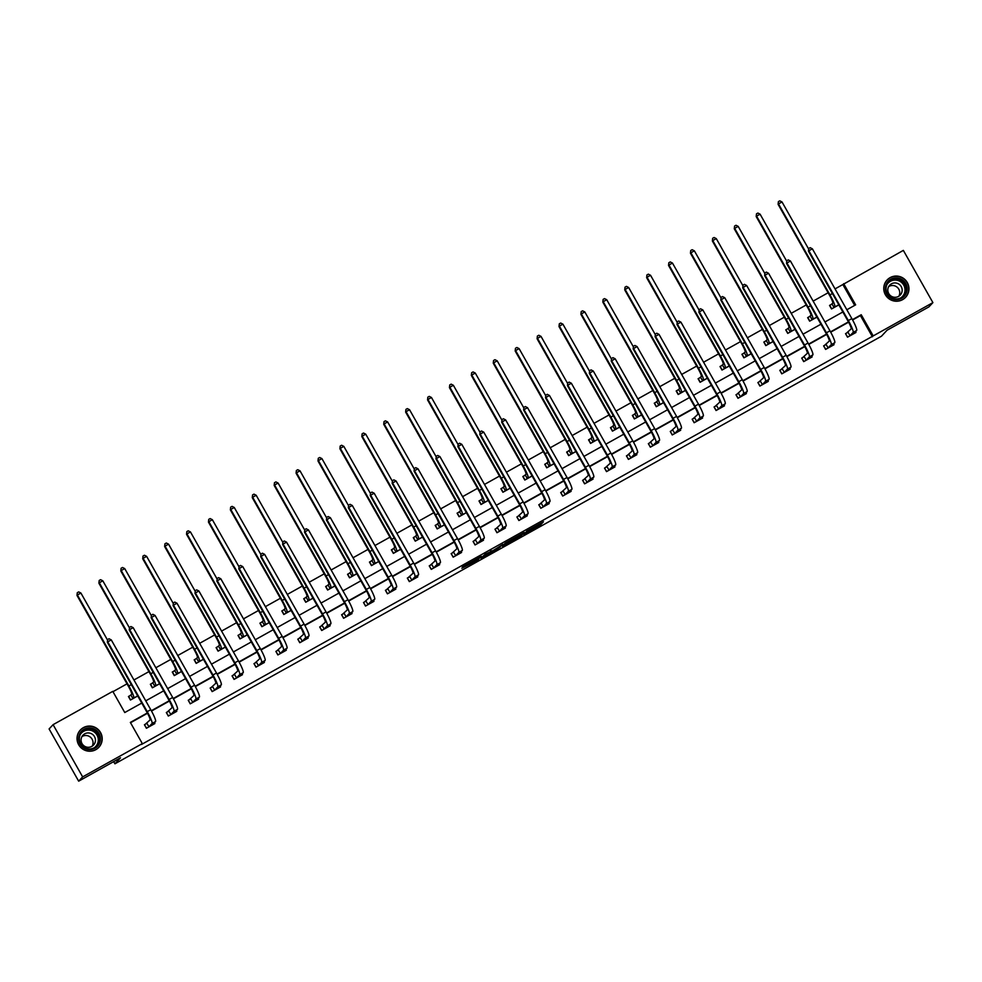 <?xml version="1.0" encoding="UTF-8"?>
<svg xmlns="http://www.w3.org/2000/svg" width="982" height="982" viewBox="0 0 982 982"><rect width="100%" height="100%" fill="white"/><g stroke="black" fill="none" stroke-linecap="round" stroke-linejoin="round"><path stroke-width="1.47" d="M523.59 534.343L540.628 524.805L543.463 521.773L526.512 531.213L533.201 527.764L525.051 532.772L531.483 529.629L523.59 534.343M83.409 727.625A12.668 12.533 -137 0 1 98.887 747.277A12.668 12.533 -137 0 1 79.763 746.357A12.668 12.533 -137 0 1 83.409 727.625M890.122 277.636A12.668 12.533 -137 0 1 905.613 297.288A12.668 12.533 -137 0 1 886.488 296.368A12.668 12.533 -137 0 1 890.122 277.636M461.835 568.283L476.994 560.391L481.364 556.413L462.326 567.044L478.958 557.985L477.08 560.01L461.835 568.283M854.659 305.402L842.863 284.535L903.342 250.385L932.9 302.616L928.911 306.887L887.053 330.234L881.468 336.212L114.919 763.812L120.504 757.822L78.658 781.169L82.648 776.897L53.089 724.667L112.783 691.365L124.763 712.539L141.752 703.075M932.9 302.616L873.207 335.905L861.226 314.731L852.437 319.641M147.325 712.957L130.348 722.421L142.329 743.607L141.531 744.454L873.207 335.905M142.329 743.607L82.648 776.897M502.379 546.152L521.405 535.534L524.228 532.502L505.202 543.132L502.379 546.152M498.426 548.435L480.935 558.12L485.292 554.155L493.565 550.288L502.845 544.409L498.316 548.214M113.679 761.627L114.919 763.812M872.409 336.765L860.428 315.59L852.597 319.96M848.608 322.182L830.698 332.174M826.697 334.408L808.787 344.4M804.786 346.634L786.877 356.626M782.875 358.847L764.966 368.839M760.964 371.073L743.055 381.065M739.053 383.299L721.144 393.279M717.142 395.513L699.233 405.505M695.231 407.739L677.322 417.731M673.321 419.952L655.424 429.944M651.422 432.178L633.513 442.17M629.511 444.404L611.602 454.396M607.6 456.618L589.691 466.61M585.689 468.844L567.78 478.835M563.778 481.07L545.869 491.049M541.868 493.283L523.958 503.275M519.957 505.509L502.048 515.501M498.046 517.735L480.137 527.715M476.147 529.949L458.238 539.94M454.236 542.174L436.327 552.166M432.325 554.388L414.416 564.38M410.415 566.614L392.505 576.606M388.504 578.84L370.595 588.819M366.593 591.054L348.684 601.045M344.682 603.279L326.773 613.271M322.771 615.505L304.862 625.485M300.86 627.719L282.951 637.711M278.962 639.945L261.052 649.937M257.051 652.158L239.142 662.15M235.14 664.384L217.231 674.376M213.229 676.61L195.32 686.59M191.318 688.824L173.409 698.816M169.407 701.05L151.498 711.042M147.496 713.276L130.532 722.74M847.81 332.382L845.527 333.659L847.515 337.182L855.948 332.481L855.506 331.695M825.899 344.608L823.616 345.873L825.617 349.408L834.037 344.707L833.595 343.921M803.988 356.822L801.705 358.099L803.706 361.622L812.126 356.932L811.684 356.147M782.077 369.048L779.794 370.324L781.795 373.847L790.215 369.146L789.774 368.36M760.166 381.274L757.883 382.538L759.884 386.073L768.305 381.372L767.863 380.586M738.255 393.487L735.972 394.764L737.973 398.287L746.406 393.586L745.952 392.8M716.344 405.713L714.074 406.978L716.062 410.513L724.495 405.812L724.053 405.026M694.434 417.927L692.163 419.204L694.151 422.739L702.584 418.037L702.142 417.252M672.523 430.153L670.252 431.429L672.24 434.952L680.673 430.251L680.231 429.465M650.624 442.379L648.341 443.643L650.342 447.178L658.762 442.477L658.321 441.691M628.713 454.592L626.43 455.869L628.431 459.392L636.852 454.703L636.41 453.917M606.802 466.818L604.519 468.095L606.52 471.618L614.941 466.916L614.499 466.131M584.891 479.044L582.608 480.308L584.609 483.844L593.03 479.142L592.588 478.357M562.981 491.258L560.697 492.534L562.698 496.057L571.119 491.356L570.677 490.583M541.07 503.484L538.787 504.748L540.787 508.283L549.22 503.582L548.766 502.796M519.159 515.71L516.888 516.974L518.877 520.509L527.309 515.808L526.868 515.022M497.248 527.923L494.977 529.2L496.966 532.723L505.399 528.021L504.957 527.236M475.337 540.149L473.066 541.413L475.055 544.949L483.488 540.247L483.046 539.462M453.438 552.363L451.155 553.639L453.156 557.175L461.577 552.473L461.135 551.688M431.528 564.589L429.244 565.865L431.245 569.388L439.666 564.687L439.224 563.901M409.617 576.815L407.334 578.079L409.334 581.614L417.755 576.913L417.313 576.127M387.706 589.028L385.423 590.305L387.424 593.828L395.844 589.126L395.402 588.353M365.795 601.254L363.512 602.518L365.513 606.054L373.946 601.352L373.491 600.567M343.884 613.48L341.601 614.744L343.602 618.279L352.035 613.578L351.581 612.793M321.973 625.694L319.702 626.97L321.691 630.493L330.124 625.792L329.682 625.006M300.062 637.919L297.791 639.184L299.78 642.719L308.213 638.018L307.771 637.232M278.164 650.133L275.881 651.41L277.869 654.945L286.302 650.244L285.86 649.458M256.253 662.359L253.97 663.636L255.971 667.159L264.391 662.457L263.949 661.672M234.342 674.585L232.059 675.849L234.06 679.384L242.48 674.683L242.038 673.898M212.431 686.799L210.148 688.075L212.149 691.598L220.569 686.897L220.128 686.123M190.52 699.024L188.237 700.289L190.238 703.824L198.659 699.123L198.217 698.337M168.609 711.25L166.326 712.515L168.327 716.05L176.76 711.349L176.306 710.563M146.699 723.464L144.428 724.741L146.416 728.263L154.849 723.562L154.407 722.777M842.863 284.535L835.044 288.892M828.121 292.759L813.133 301.118M806.21 304.972L791.222 313.332M784.299 317.198L769.311 325.558M762.388 329.412L747.4 337.771M740.489 341.638L725.489 349.997M718.578 353.864L703.591 362.223M696.668 366.077L681.68 374.437M674.757 378.303L659.769 386.663M652.846 390.529L637.858 398.888M630.935 402.743L615.947 411.102M609.024 414.969L594.036 423.328M587.113 427.182L572.125 435.554M565.202 439.408L550.215 447.767M543.304 451.634L528.316 459.993M521.393 463.848L506.405 472.207M499.482 476.074L484.494 484.433M477.571 488.3L462.583 496.659M455.66 500.513L440.673 508.872M433.749 512.739L418.762 521.098M411.839 524.953L396.851 533.324M389.928 537.179L374.94 545.538M368.017 549.404L353.029 557.764M346.118 561.618L331.13 569.977M324.207 573.844L309.22 582.203M302.296 586.07L287.309 594.429M280.386 598.284L265.398 606.643M258.475 610.509L243.487 618.869M236.564 622.723L221.576 631.095M214.653 634.949L199.665 643.308M192.742 647.175L177.754 655.534M170.843 659.388L155.843 667.748M148.933 671.614L133.945 679.974M127.022 683.84L112.955 691.684M831.828 304.15L829.544 305.427L831.545 308.949L838.837 304.886M809.917 316.376L807.646 317.64L809.634 321.175L816.926 317.112M788.006 328.589L785.735 329.866L787.724 333.389L795.015 329.326M766.107 340.815L763.824 342.08L765.813 345.615L773.104 341.552M744.196 353.029L741.913 354.306L743.914 357.841L751.193 353.778M722.286 365.255L720.002 366.532L722.003 370.054L729.282 365.991M700.375 377.481L698.092 378.745L700.092 382.28L707.371 378.217M678.464 389.694L676.181 390.971L678.181 394.494L685.461 390.431M656.553 401.92L654.27 403.197L656.271 406.72L663.562 402.657M634.642 414.146L632.359 415.411L634.36 418.946L641.651 414.883M612.731 426.36L610.46 427.636L612.449 431.159L619.74 427.096M590.82 438.586L588.549 439.85L590.538 443.385L597.829 439.322M568.922 450.799L566.639 452.076L568.639 455.611L575.918 451.548M547.011 463.025L544.728 464.302L546.728 467.825L554.008 463.762M525.1 475.251L522.817 476.515L524.818 480.051L532.097 475.988M503.189 487.465L500.906 488.741L502.907 492.264L510.186 488.201M481.278 499.691L478.995 500.967L480.996 504.49L488.275 500.427M459.367 511.917L457.084 513.181L459.085 516.716L466.376 512.653M437.456 524.13L435.186 525.407L437.174 528.93L444.465 524.867M415.546 536.356L413.275 537.62L415.263 541.156L422.555 537.093M393.635 548.57L391.364 549.846L393.352 553.382L400.644 549.319M371.736 560.796L369.453 562.072L371.454 565.595L378.733 561.532M349.825 573.022L347.542 574.286L349.543 577.821L356.822 573.758M327.914 585.235L325.631 586.512L327.632 590.035L334.911 585.972M306.003 597.461L303.72 598.738L305.721 602.261L313 598.198M284.093 609.687L281.809 610.951L283.81 614.487L291.089 610.423M262.182 621.901L259.899 623.177L261.899 626.7L269.191 622.637M240.271 634.127L238 635.391L239.989 638.926L247.28 634.863M218.36 646.34L216.089 647.617L218.078 651.152L225.369 647.089M196.461 658.566L194.178 659.843L196.167 663.366L203.458 659.303M174.55 670.792L172.267 672.056L174.268 675.591L181.547 671.528M152.64 683.006L150.356 684.282L152.357 687.805L159.636 683.742M130.729 695.231L128.446 696.508L130.446 700.031L137.726 695.968M78.658 781.169L49.1 728.939L53.089 724.667M846.852 309.76L855.641 304.85L843.661 283.675M145.741 700.841L163.65 690.849M167.652 688.615L185.561 678.623M189.563 676.402L207.472 666.41M211.474 664.176L229.383 654.184M233.385 651.95L251.294 641.958M255.295 639.736L273.205 629.744M277.206 627.51L295.116 617.518M299.105 615.284L317.026 605.293M321.016 603.071L338.937 593.079M342.927 590.845L360.836 580.853M364.838 578.631L382.747 568.639M386.748 566.405L404.658 556.413M408.659 554.179L426.569 544.188M430.57 541.966L448.479 531.974M452.481 529.74L470.39 519.748M474.392 517.514L492.301 507.522M496.291 505.3L514.212 495.309M518.201 493.074L536.111 483.083M540.112 480.861L558.022 470.869M562.023 468.635L579.932 458.643M583.934 456.409L601.843 446.417M605.845 444.195L623.754 434.204M627.756 431.97L645.665 421.978M649.667 419.744L667.576 409.752M671.578 407.53L689.487 397.538M693.476 395.304L711.398 385.312M715.387 383.09L733.296 373.099M737.298 370.865L755.207 360.873M759.209 358.639L777.118 348.647M781.12 346.425L799.029 336.433M803.031 334.199L820.94 324.207M824.941 321.973L842.851 311.981M848.436 321.875L830.527 331.867M826.525 334.089L808.616 344.081M804.614 346.315L786.705 356.306M782.703 358.54L764.794 368.532M760.792 370.754L742.883 380.746M738.881 382.98L720.972 392.972M716.97 395.206L699.061 405.198M695.072 407.42L677.15 417.411M673.161 419.645L655.252 429.637M651.25 431.859L633.341 441.851M629.339 444.085L611.43 454.077M607.428 456.311L589.519 466.303M585.518 468.524L567.608 478.516M563.607 480.75L545.697 490.742M541.696 492.976L523.787 502.968M519.785 505.19L501.876 515.182M497.886 517.416L479.965 527.408M475.975 529.642L458.066 539.621M454.065 541.855L436.155 551.847M432.154 554.081L414.244 564.073M410.243 566.295L392.334 576.287M388.332 578.521L370.423 588.513M366.421 590.747L348.512 600.739M344.51 602.96L326.601 612.952M322.612 615.186L304.69 625.178M300.701 627.412L282.791 637.392M278.79 639.626L260.881 649.618M256.879 651.852L238.97 661.843M234.968 664.065L217.059 674.057M213.057 676.291L195.148 686.283M191.146 688.517L173.237 698.509M169.235 700.731L151.326 710.722M860.428 315.59L861.226 314.731M518.57 537.08L521.27 534.196L512.629 540.174L518.57 537.08M490.57 551.209L491.123 552.203L499.187 547.33L491.147 552.166L490.607 551.197M831.705 308.864L829.802 305.5L832.773 303.229A8.114 1.117 -119.2 0 0 829.569 295.324L778.1 204.33L778.395 201.617L779.794 200.831L782.003 201.948L808.567 248.9M782.003 201.948L778.493 203.912L829.974 294.895A12.177 1.669 60.8 0 1 834.761 306.765L833.828 307.673M837.695 305.525L834.761 306.765M838.383 304.089A12.177 1.669 60.8 0 1 838.272 304.801M778.395 201.617L778.1 204.33M832.061 303.99L834.049 307.526M845.649 333.88L847.687 337.096M853.665 333.757L856.648 330.48L853.137 332.432L849.798 335.918M845.784 333.745L851.136 328.909A8.114 1.117 -119.2 0 0 847.945 320.991L808.444 251.183L808.738 248.458L810.15 247.673L812.359 248.802L851.848 318.61A12.177 1.669 60.8 0 1 856.648 330.48M812.359 248.802L808.849 250.754L848.338 320.562A12.177 1.669 60.8 0 1 853.137 332.432M808.738 248.458L808.444 251.183M848.031 332.235L850.031 335.758M890.711 298.123A10.962 10.839 -137 0 1 886.82 283.172A10.962 10.839 -137 0 1 901.746 279.428A10.962 10.839 -137 0 1 905.637 294.391A10.962 10.839 -137 0 1 890.711 298.123M901.255 280.214A10.151 10.041 43 0 0 888.735 281.932A10.151 10.041 43 0 0 891.042 297.521A10.151 10.041 43 0 0 903.563 295.791A10.151 10.041 43 0 0 901.255 280.214M888.661 286.609A7.23 7.144 -137 0 1 898.898 296.171M891.349 296.269A7.23 7.144 -137 0 1 889.704 285.185A7.23 7.144 -137 0 1 898.616 283.945A7.23 7.144 -137 0 1 900.261 295.042A7.23 7.144 -137 0 1 891.349 296.269M900.96 300.406A12.582 12.447 43 0 0 902.556 278.053A12.582 12.447 43 0 0 884.303 284.841M84.121 729.245A10.962 10.839 -137 0 1 98.986 733.48A10.962 10.839 -137 0 1 94.898 748.296A10.962 10.839 -137 0 1 80.033 744.061A10.962 10.839 -137 0 1 84.121 729.245M94.419 747.683A10.151 10.041 43 0 0 97.341 732.67A10.151 10.041 43 0 0 82.009 731.934A10.151 10.041 43 0 0 94.419 747.683M81.948 736.61A7.23 7.144 -137 0 1 92.185 746.173M84.71 733.824A7.23 7.144 -137 0 1 93.548 745.043A7.23 7.144 -137 0 1 82.635 744.516A7.23 7.144 -137 0 1 84.71 733.824M94.247 750.408A12.582 12.447 43 0 0 99.317 731.099A12.582 12.447 43 0 0 77.578 734.843M809.794 321.077L807.904 317.726L810.862 315.455A8.114 1.117 -119.2 0 0 807.67 307.538L756.189 216.556L756.484 213.831L757.883 213.057L760.093 214.174L786.656 261.114M760.093 214.174L756.582 216.126L808.063 307.12A12.177 1.669 60.8 0 1 812.863 318.99L811.918 319.899M815.784 317.738L812.863 318.99M816.472 316.314A12.177 1.669 60.8 0 1 816.373 317.026M756.484 213.831L756.189 216.556M810.15 316.216L812.151 319.751M787.883 333.303L785.993 329.952L788.951 327.681A8.114 1.117 -119.2 0 0 785.76 319.764L734.278 228.781L734.573 226.056L735.972 225.271L738.194 226.388L764.745 273.34M738.194 226.388L734.683 228.352L786.152 319.334A12.177 1.669 60.8 0 1 790.952 331.204L790.007 332.125M793.873 329.964L790.952 331.204M794.561 328.528A12.177 1.669 60.8 0 1 794.463 329.252M734.573 226.056L734.278 228.781M788.239 328.442L790.24 331.965M823.738 346.106L825.776 349.322M831.754 345.983L834.737 342.693L831.226 344.657L827.887 348.131M823.873 345.959L829.225 341.122A8.114 1.117 -119.2 0 0 826.034 333.217L786.533 263.409L786.827 260.684L788.239 259.899L790.449 261.016L829.95 330.824A12.177 1.669 60.8 0 1 834.737 342.693M790.449 261.016L786.938 262.98L826.439 332.788A12.177 1.669 60.8 0 1 831.226 344.657M786.827 260.684L786.533 263.409M826.12 344.449L828.121 347.984M801.828 358.32L803.865 361.536M809.843 358.197L812.826 354.919L809.315 356.871L805.977 360.357M801.963 358.185L807.314 353.348A8.114 1.117 -119.2 0 0 804.123 345.431L764.634 275.623L764.929 272.898L766.328 272.124L768.538 273.241L808.039 343.049A12.177 1.669 60.8 0 1 812.826 354.919M768.538 273.241L765.027 275.193L804.528 345.001A12.177 1.669 60.8 0 1 809.315 356.871M764.929 272.898L764.634 275.623M804.209 356.675L806.21 360.198M765.985 345.529L764.082 342.166L767.04 339.895A8.114 1.117 -119.2 0 0 763.849 331.99L712.367 240.995L712.662 238.282L714.074 237.497L716.283 238.614L742.834 285.566M716.283 238.614L712.772 240.578L764.242 331.56A12.177 1.669 60.8 0 1 769.041 343.43L768.096 344.338M771.962 342.19L769.041 343.43M772.65 340.754A12.177 1.669 60.8 0 1 772.552 341.466M712.662 238.282L712.367 240.995M766.328 340.656L768.329 344.191M744.074 357.743L742.171 354.392L745.129 352.121A8.114 1.117 -119.2 0 0 741.938 344.203L690.456 253.221L690.751 250.496L692.163 249.71L694.372 250.84L720.935 297.779M694.372 250.84L690.862 252.791L742.331 343.774A12.177 1.669 60.8 0 1 747.13 355.644L746.185 356.564M750.052 354.404L747.13 355.644M750.739 352.98A12.177 1.669 60.8 0 1 750.641 353.692M690.751 250.496L690.456 253.221M744.417 352.882L746.418 356.417M722.163 369.969L720.26 366.605L723.218 364.347A8.114 1.117 -119.2 0 0 720.027 356.429L668.546 265.447L668.84 262.722L670.252 261.936L672.461 263.053L699.024 310.005M672.461 263.053L668.951 265.017L720.432 356A12.177 1.669 60.8 0 1 725.219 367.869L724.274 368.79M728.141 366.63L725.219 367.869M728.828 365.194A12.177 1.669 60.8 0 1 728.73 365.918M668.84 262.722L668.546 265.447M722.507 365.108L724.507 368.631M779.929 370.545L781.954 373.761M787.945 370.423L790.915 367.145L787.404 369.097L784.078 372.583M780.052 370.398L785.416 365.574A8.114 1.117 -119.2 0 0 782.212 357.657L742.723 287.849L743.018 285.124L744.417 284.338L746.627 285.455L786.128 355.275A12.177 1.669 60.8 0 1 790.915 367.145M746.627 285.455L743.116 287.419L782.617 357.227A12.177 1.669 60.8 0 1 787.404 369.097M743.018 285.124L742.723 287.849M782.298 368.901L784.299 372.423M758.018 382.759L760.043 385.975M766.034 382.636L769.004 379.359L765.494 381.323L762.167 384.797M758.141 382.624L763.505 377.788A8.114 1.117 -119.2 0 0 760.301 369.883L720.813 300.062L721.107 297.35L722.507 296.564L724.716 297.681L764.217 367.489A12.177 1.669 60.8 0 1 769.004 379.359M724.716 297.681L721.205 299.645L760.706 369.453A12.177 1.669 60.8 0 1 765.494 381.323M721.107 297.35L720.813 300.062M760.399 381.114L762.388 384.649M736.107 394.985L738.133 398.201M744.123 394.862L747.106 391.585L743.583 393.537L740.256 397.023M736.23 394.85L741.594 390.014A8.114 1.117 -119.2 0 0 738.39 382.096L698.902 312.288L699.196 309.563L700.596 308.778L702.805 309.907L742.306 379.715A12.177 1.669 60.8 0 1 747.106 391.585M702.805 309.907L699.294 311.859L738.795 381.667A12.177 1.669 60.8 0 1 743.583 393.537M699.196 309.563L698.902 312.288M738.489 393.34L740.477 396.863M700.252 382.194L698.349 378.831L701.308 376.56A8.114 1.117 -119.2 0 0 698.116 368.655L646.635 277.661L646.929 274.935L648.341 274.162L650.55 275.279L677.114 322.219M650.55 275.279L647.04 277.231L698.521 368.225A12.177 1.669 60.8 0 1 703.308 380.095L702.376 381.004M706.242 378.843L703.308 380.095M706.93 377.419A12.177 1.669 60.8 0 1 706.819 378.131M646.929 274.935L646.635 277.661M700.596 377.321L702.596 380.856M714.196 407.211L716.222 410.427M722.212 407.088L725.195 403.798L721.684 405.762L718.345 409.236M714.331 407.064L719.683 402.227A8.114 1.117 -119.2 0 0 716.492 394.322L676.991 324.514L677.285 321.789L678.685 321.004L680.907 322.121L720.395 391.928A12.177 1.669 60.8 0 1 725.195 403.798M680.907 322.121L677.384 324.085L716.885 393.892A12.177 1.669 60.8 0 1 721.684 405.762M677.285 321.789L676.991 324.514M716.578 405.554L718.566 409.089M678.341 394.408L676.438 391.057L679.409 388.786A8.114 1.117 -119.2 0 0 676.205 380.869L624.736 289.886L625.031 287.161L626.43 286.376L628.64 287.493L655.203 334.445M628.64 287.493L625.129 289.457L676.61 380.439A12.177 1.669 60.8 0 1 681.398 392.309L680.465 393.23M684.331 391.069L681.398 392.309M685.019 389.633A12.177 1.669 60.8 0 1 684.908 390.357M625.031 287.161L624.736 289.886M678.697 389.547L680.686 393.07M692.285 419.424L694.311 422.641M700.301 419.302L703.284 416.024L699.773 417.988L696.434 421.462M692.42 419.289L697.772 414.453A8.114 1.117 -119.2 0 0 694.581 406.536L655.08 336.728L655.375 334.015L656.774 333.229L658.996 334.346L698.484 404.154A12.177 1.669 60.8 0 1 703.284 416.024M658.996 334.346L655.485 336.298L694.974 406.118A12.177 1.669 60.8 0 1 699.773 417.988M655.375 334.015L655.08 336.728M694.667 417.78L696.668 421.315M656.43 406.634L654.528 403.271L657.498 401A8.114 1.117 -119.2 0 0 654.294 393.095L602.825 302.1L603.12 299.387L604.519 298.602L606.729 299.719L633.292 346.671M606.729 299.719L603.218 301.683L654.699 392.665A12.177 1.669 60.8 0 1 659.487 404.535L658.554 405.443M662.42 403.295L659.487 404.535M663.108 401.859A12.177 1.669 60.8 0 1 662.997 402.571M603.12 299.387L602.825 302.1M656.786 401.761L658.775 405.296M670.375 431.65L672.4 434.866M678.39 431.528L681.373 428.25L677.862 430.202L674.524 433.688M670.51 431.515L675.862 426.679A8.114 1.117 -119.2 0 0 672.67 418.762L633.169 348.954L633.464 346.229L634.875 345.443L637.085 346.572L676.573 416.38A12.177 1.669 60.8 0 1 681.373 428.25M637.085 346.572L633.574 348.524L673.063 418.332A12.177 1.669 60.8 0 1 677.862 430.202M633.464 346.229L633.169 348.954M672.756 430.006L674.757 433.528M634.519 418.848L632.629 415.496L635.587 413.226A8.114 1.117 -119.2 0 0 632.383 405.308L580.914 314.326L581.209 311.601L582.608 310.828L584.818 311.945L611.381 358.884M584.818 311.945L581.307 313.896L632.789 404.891A12.177 1.669 60.8 0 1 637.576 416.761L636.643 417.669M640.51 415.509L637.576 416.761M641.197 414.085A12.177 1.669 60.8 0 1 641.086 414.797M581.209 311.601L580.914 314.326M634.875 413.987L636.864 417.522M648.464 443.876L650.501 447.092M656.479 443.754L659.462 440.464L655.951 442.428L652.613 445.902M648.599 443.729L653.951 438.893A8.114 1.117 -119.2 0 0 650.759 430.988L611.258 361.18L611.553 358.455L612.964 357.669L615.174 358.786L654.675 428.594A12.177 1.669 60.8 0 1 659.462 440.464M615.174 358.786L611.663 360.75L651.152 430.558A12.177 1.669 60.8 0 1 655.951 442.428M611.553 358.455L611.258 361.18M650.845 442.219L652.846 445.754M612.608 431.073L610.718 427.722L613.676 425.452A8.114 1.117 -119.2 0 0 610.485 417.534L559.004 326.552L559.298 323.827L560.697 323.041L562.907 324.158L589.47 371.11M562.907 324.158L559.396 326.122L610.878 417.105A12.177 1.669 60.8 0 1 615.677 428.974L614.732 429.895M618.599 427.735L615.677 428.974M619.286 426.298A12.177 1.669 60.8 0 1 619.188 427.023M559.298 323.827L559.004 326.552M612.964 426.213L614.965 429.735M626.553 456.09L628.59 459.306M634.568 455.967L637.551 452.69L634.041 454.641L630.702 458.128M626.688 455.955L632.04 451.119A8.114 1.117 -119.2 0 0 628.848 443.201L589.347 373.393L589.642 370.668L591.054 369.895L593.263 371.012L632.764 440.82A12.177 1.669 60.8 0 1 637.551 452.69M593.263 371.012L589.752 372.964L629.253 442.772A12.177 1.669 60.8 0 1 634.041 454.641M589.642 370.668L589.347 373.393M628.934 454.445L630.935 457.968M590.698 443.299L588.807 439.936L591.765 437.665A8.114 1.117 -119.2 0 0 588.574 429.76L537.093 338.765L537.387 336.053L538.787 335.267L541.008 336.384L567.559 383.336M541.008 336.384L537.498 338.348L588.967 429.33A12.177 1.669 60.8 0 1 593.766 441.2L592.821 442.109M596.688 439.961L593.766 441.2M597.375 438.524A12.177 1.669 60.8 0 1 597.277 439.236M537.387 336.053L537.093 338.765M591.054 438.426L593.054 441.961M604.642 468.316L606.68 471.532M612.67 468.193L615.64 464.916L612.13 466.867L608.791 470.353M604.777 468.168L610.129 463.344A8.114 1.117 -119.2 0 0 606.937 455.427L567.449 385.619L567.743 382.894L569.143 382.108L571.352 383.226L610.853 453.046A12.177 1.669 60.8 0 1 615.64 464.916M571.352 383.226L567.841 385.19L607.342 454.997A12.177 1.669 60.8 0 1 612.13 466.867M567.743 382.894L567.449 385.619M607.023 466.671L609.024 470.194M568.799 455.513L566.896 452.162L569.855 449.891A8.114 1.117 -119.2 0 0 566.663 441.974L515.182 350.991L515.476 348.266L516.888 347.481L519.097 348.61L545.661 395.55M519.097 348.61L515.587 350.562L567.056 441.544A12.177 1.669 60.8 0 1 571.855 453.414L570.91 454.335M574.777 452.174L571.855 453.414M575.464 450.75A12.177 1.669 60.8 0 1 575.366 451.462M515.476 348.266L515.182 350.991M569.143 450.652L571.143 454.187M582.743 480.529L584.769 483.745M590.759 480.407L593.729 477.129L590.219 479.093L586.892 482.567M582.866 480.394L588.23 475.558A8.114 1.117 -119.2 0 0 585.027 467.653L545.538 397.833L545.832 395.12L547.232 394.334L549.441 395.451L588.942 465.259A12.177 1.669 60.8 0 1 593.729 477.129M549.441 395.451L545.931 397.415L585.432 467.223A12.177 1.669 60.8 0 1 590.219 479.093M545.832 395.12L545.538 397.833M585.125 478.885L587.113 482.42M546.888 467.739L544.985 464.376L547.944 462.117A8.114 1.117 -119.2 0 0 544.752 454.2L493.271 363.217L493.565 360.492L494.977 359.707L497.187 360.824L523.75 407.776M497.187 360.824L493.676 362.788L545.145 453.77A12.177 1.669 60.8 0 1 549.945 465.64L548.999 466.56M552.866 464.4L549.945 465.64M553.553 462.964A12.177 1.669 60.8 0 1 553.455 463.688M493.565 360.492L493.271 363.217M547.232 462.878L549.233 466.401M560.832 492.755L562.858 495.971M568.848 492.633L571.819 489.355L568.308 491.307L564.981 494.793M560.955 492.62L566.319 487.784A8.114 1.117 -119.2 0 0 563.116 479.867L523.627 410.059L523.922 407.334L525.321 406.548L527.53 407.677L567.031 477.485A12.177 1.669 60.8 0 1 571.819 489.355M527.53 407.677L524.02 409.629L563.521 479.437A12.177 1.669 60.8 0 1 568.308 491.307M523.922 407.334L523.627 410.059M563.214 491.11L565.202 494.633M524.977 479.965L523.075 476.601L526.033 474.331A8.114 1.117 -119.2 0 0 522.841 466.425L471.36 375.431L471.655 372.718L473.066 371.933L475.276 373.05L501.839 419.989M475.276 373.05L471.765 375.001L523.246 465.996A12.177 1.669 60.8 0 1 528.034 477.866L527.088 478.774M530.967 476.614L528.034 477.866M531.643 475.19A12.177 1.669 60.8 0 1 531.544 475.902M471.655 372.718L471.36 375.431M525.321 475.092L527.322 478.627M538.922 504.981L540.947 508.197M546.937 504.858L549.92 501.569L546.409 503.533L543.071 507.007M539.044 504.834L544.409 499.998A8.114 1.117 -119.2 0 0 541.217 492.092L501.716 422.285L502.011 419.56L503.41 418.774L505.62 419.891L545.12 489.699A12.177 1.669 60.8 0 1 549.92 501.569M505.62 419.891L502.109 421.855L541.61 491.663A12.177 1.669 60.8 0 1 546.409 503.533M502.011 419.56L501.716 422.285M541.303 503.324L543.292 506.859M503.066 492.178L501.164 488.827L504.122 486.556A8.114 1.117 -119.2 0 0 500.93 478.639L449.449 387.657L449.744 384.932L451.155 384.146L453.365 385.275L479.928 432.215M453.365 385.275L449.854 387.227L501.336 478.209A12.177 1.669 60.8 0 1 506.123 490.079L505.19 491M509.057 488.84L506.123 490.079M509.744 487.403A12.177 1.669 60.8 0 1 509.633 488.128M449.744 384.932L449.449 387.657M503.41 487.317L505.411 490.84M517.011 517.195L519.036 520.411M525.026 517.072L528.009 513.795L524.498 515.759L521.16 519.232M517.146 517.06L522.498 512.223A8.114 1.117 -119.2 0 0 519.306 504.306L479.805 434.498L480.1 431.785L481.499 431L483.721 432.117L523.21 501.925A12.177 1.669 60.8 0 1 528.009 513.795M483.721 432.117L480.21 434.069L519.699 503.889A12.177 1.669 60.8 0 1 524.498 515.759M480.1 431.785L479.805 434.498M519.392 515.55L521.393 519.085M481.155 504.404L479.253 501.041L482.223 498.77A8.114 1.117 -119.2 0 0 479.02 490.865L427.551 399.883L427.845 397.158L429.244 396.372L431.454 397.489L458.017 444.441M431.454 397.489L427.943 399.453L479.425 490.435A12.177 1.669 60.8 0 1 484.212 502.305L483.279 503.214M487.146 501.065L484.212 502.305M487.833 499.629A12.177 1.669 60.8 0 1 487.723 500.341M427.845 397.158L427.551 399.883M481.511 499.543L483.5 503.066M495.1 529.421L497.125 532.637M503.115 529.298L506.098 526.021L502.588 527.972L499.249 531.458M495.235 529.286L500.587 524.449A8.114 1.117 -119.2 0 0 497.395 516.532L457.894 446.724L458.189 443.999L459.601 443.213L461.81 444.343L501.299 514.151A12.177 1.669 60.8 0 1 506.098 526.021M461.81 444.343L458.299 446.294L497.788 516.102A12.177 1.669 60.8 0 1 502.588 527.972M458.189 443.999L457.894 446.724M497.481 527.776L499.482 531.299M459.245 516.618L457.342 513.267L460.312 510.996A8.114 1.117 -119.2 0 0 457.109 503.079L405.64 412.096L405.934 409.371L407.334 408.598L409.543 409.715L436.106 456.655M409.543 409.715L406.032 411.667L457.514 502.661A12.177 1.669 60.8 0 1 462.301 514.531L461.368 515.44M465.235 513.279L462.301 514.531M465.922 511.855A12.177 1.669 60.8 0 1 465.812 512.567M405.934 409.371L405.64 412.096M459.601 511.757L461.589 515.292M473.189 541.647L475.227 544.863M481.205 541.524L484.187 538.234L480.677 540.198L477.338 543.672M473.324 541.499L478.676 536.663A8.114 1.117 -119.2 0 0 475.484 528.758L435.983 458.95L436.278 456.225L437.69 455.439L439.899 456.556L479.388 526.364A12.177 1.669 60.8 0 1 484.187 538.234M439.899 456.556L436.389 458.52L475.877 528.328A12.177 1.669 60.8 0 1 480.677 540.198M436.278 456.225L435.983 458.95M475.57 539.99L477.571 543.525M437.334 528.844L435.443 525.493L438.402 523.222A8.114 1.117 -119.2 0 0 435.21 515.305L383.729 424.322L384.023 421.597L385.423 420.812L387.632 421.929L414.195 468.88M387.632 421.929L384.122 423.893L435.603 514.875A12.177 1.669 60.8 0 1 440.39 526.745L439.457 527.665M443.324 525.505L440.39 526.745M444.011 524.069A12.177 1.669 60.8 0 1 443.913 524.793M384.023 421.597L383.729 424.322M437.69 523.983L439.69 527.506M451.278 553.86L453.316 557.076M459.294 553.738L462.277 550.46L458.766 552.424L455.427 555.898M451.413 553.725L456.765 548.889A8.114 1.117 -119.2 0 0 453.574 540.972L414.073 471.164L414.367 468.439L415.779 467.665L417.988 468.782L457.489 538.59A12.177 1.669 60.8 0 1 462.277 550.46M417.988 468.782L414.478 470.734L453.979 540.554A12.177 1.669 60.8 0 1 458.766 552.424M414.367 468.439L414.073 471.164M453.659 552.215L455.66 555.738M415.423 541.07L413.532 537.706L416.491 535.436A8.114 1.117 -119.2 0 0 413.299 527.53L361.818 436.536L362.113 433.823L363.512 433.037L365.734 434.154L392.284 481.106M365.734 434.154L362.211 436.118L413.692 527.101A12.177 1.669 60.8 0 1 418.492 538.971L417.546 539.879M421.413 537.731L418.492 538.971M422.1 536.295A12.177 1.669 60.8 0 1 422.002 537.007M362.113 433.823L361.818 436.536M415.779 536.197L417.78 539.732M429.367 566.086L431.405 569.302M437.383 565.963L440.366 562.686L436.855 564.638L433.516 568.124M429.502 565.939L434.854 561.115A8.114 1.117 -119.2 0 0 431.663 553.197L392.162 483.39L392.456 480.664L393.868 479.879L396.077 480.996L435.578 550.816A12.177 1.669 60.8 0 1 440.366 562.686M396.077 480.996L392.567 482.96L432.068 552.768A12.177 1.669 60.8 0 1 436.855 564.638M392.456 480.664L392.162 483.39M431.749 564.441L433.749 567.964M393.512 553.283L391.622 549.932L394.58 547.661A8.114 1.117 -119.2 0 0 391.388 539.744L339.907 448.762L340.202 446.037L341.601 445.251L343.823 446.38L370.374 493.32M343.823 446.38L340.312 448.332L391.781 539.314A12.177 1.669 60.8 0 1 396.581 551.184L395.636 552.105M399.502 549.945L396.581 551.184M400.19 548.521A12.177 1.669 60.8 0 1 400.091 549.233M340.202 446.037L339.907 448.762M393.868 548.422L395.869 551.958M407.456 578.312L409.494 581.516M415.484 578.177L418.455 574.9L414.944 576.864L411.618 580.337M407.591 578.165L412.956 573.328A8.114 1.117 -119.2 0 0 409.752 565.423L370.263 495.603L370.558 492.89L371.957 492.105L374.167 493.222L413.668 563.03A12.177 1.669 60.8 0 1 418.455 574.9M374.167 493.222L370.656 495.186L410.157 564.994A12.177 1.669 60.8 0 1 414.944 576.864M370.558 492.89L370.263 495.603M409.838 576.655L411.839 580.19M371.613 565.509L369.711 562.146L372.669 559.887A8.114 1.117 -119.2 0 0 369.478 551.97L317.996 460.988L318.291 458.263L319.702 457.477L321.912 458.594L348.475 505.546M321.912 458.594L318.401 460.558L369.87 551.54A12.177 1.669 60.8 0 1 374.67 563.41L373.725 564.331M377.591 562.17L374.67 563.41M378.279 560.734A12.177 1.669 60.8 0 1 378.18 561.458M318.291 458.263L317.996 460.988M371.957 560.648L373.958 564.171M385.558 590.526L387.583 593.742M393.573 590.403L396.544 587.126L393.033 589.077L389.707 592.563M385.68 590.391L391.045 585.554A8.114 1.117 -119.2 0 0 387.841 577.637L348.352 507.829L348.647 505.104L350.046 504.318L352.256 505.448L391.757 575.256A12.177 1.669 60.8 0 1 396.544 587.126M352.256 505.448L348.745 507.399L388.246 577.207A12.177 1.669 60.8 0 1 393.033 589.077M348.647 505.104L348.352 507.829M387.939 588.881L389.928 592.404M349.702 577.735L347.8 574.372L350.758 572.101A8.114 1.117 -119.2 0 0 347.567 564.196L296.085 473.201L296.38 470.488L297.791 469.703L300.001 470.82L326.564 517.76M300.001 470.82L296.49 472.772L347.959 563.766A12.177 1.669 60.8 0 1 352.759 575.636L351.814 576.544M355.68 574.396L352.759 575.636M356.368 572.96A12.177 1.669 60.8 0 1 356.27 573.672M296.38 470.488L296.085 473.201M350.046 572.862L352.047 576.397M363.647 602.752L365.672 605.968M371.662 602.629L374.633 599.339L371.122 601.303L367.796 604.777M363.77 602.604L369.134 597.768A8.114 1.117 -119.2 0 0 365.93 589.863L326.441 520.055L326.736 517.33L328.135 516.544L330.345 517.661L369.846 587.469A12.177 1.669 60.8 0 1 374.633 599.339M330.345 517.661L326.834 519.625L366.335 589.433A12.177 1.669 60.8 0 1 371.122 601.303M326.736 517.33L326.441 520.055M366.028 601.094L368.017 604.63M327.792 589.949L325.889 586.598L328.847 584.327A8.114 1.117 -119.2 0 0 325.656 576.409L274.174 485.427L274.469 482.702L275.881 481.917L278.09 483.046L304.653 529.985M278.09 483.046L274.579 484.998L326.061 575.98A12.177 1.669 60.8 0 1 330.848 587.85L329.903 588.77M333.782 586.61L330.848 587.85M334.469 585.174A12.177 1.669 60.8 0 1 334.359 585.898M274.469 482.702L274.174 485.427M328.135 585.088L330.136 588.611M341.736 614.965L343.761 618.181M349.752 614.842L352.734 611.565L349.224 613.529L345.885 617.003M341.871 614.83L347.223 609.994A8.114 1.117 -119.2 0 0 344.031 602.076L304.53 532.269L304.825 529.556L306.224 528.77L308.434 529.887L347.935 599.695A12.177 1.669 60.8 0 1 352.734 611.565M308.434 529.887L304.923 531.839L344.424 601.659A12.177 1.669 60.8 0 1 349.224 613.529M304.825 529.556L304.53 532.269M344.117 613.32L346.106 616.856M305.881 602.175L303.978 598.811L306.936 596.54A8.114 1.117 -119.2 0 0 303.745 588.635L252.276 497.653L252.57 494.928L253.97 494.142L256.179 495.259L282.742 542.211M256.179 495.259L252.669 497.223L304.15 588.206A12.177 1.669 60.8 0 1 308.937 600.076L308.004 600.996M311.871 598.836L308.937 600.076M312.558 597.4A12.177 1.669 60.8 0 1 312.448 598.112M252.57 494.928L252.276 497.653M306.237 597.314L308.225 600.837M319.825 627.191L321.851 630.407M327.841 627.068L330.824 623.791L327.313 625.743L323.974 629.229M319.96 627.056L325.312 622.22A8.114 1.117 -119.2 0 0 322.121 614.302L282.62 544.494L282.914 541.769L284.314 540.984L286.535 542.113L326.024 611.921A12.177 1.669 60.8 0 1 330.824 623.791M286.535 542.113L283.025 544.065L322.513 613.873A12.177 1.669 60.8 0 1 327.313 625.743M282.914 541.769L282.62 544.494M322.206 625.546L324.207 629.069M283.97 614.388L282.067 611.037L285.038 608.766A8.114 1.117 -119.2 0 0 281.834 600.849L230.365 509.867L230.66 507.142L232.059 506.368L234.268 507.485L260.831 554.425M234.268 507.485L230.758 509.437L282.239 600.432A12.177 1.669 60.8 0 1 287.026 612.302L286.093 613.21M289.96 611.05L287.026 612.302M290.647 609.626A12.177 1.669 60.8 0 1 290.537 610.338M230.66 507.142L230.365 509.867M284.326 609.527L286.314 613.063M297.914 639.417L299.94 642.633M305.93 639.294L308.913 636.005L305.402 637.969L302.063 641.442M298.049 639.27L303.401 634.433A8.114 1.117 -119.2 0 0 300.21 626.528L260.709 556.72L261.003 553.995L262.415 553.21L264.624 554.327L304.113 624.135A12.177 1.669 60.8 0 1 308.913 636.005M264.624 554.327L261.114 556.291L300.602 626.099A12.177 1.669 60.8 0 1 305.402 637.969M261.003 553.995L260.709 556.72M300.296 637.76L302.296 641.295M262.059 626.614L260.156 623.263L263.127 620.992A8.114 1.117 -119.2 0 0 259.923 613.075L208.454 522.093L208.749 519.368L210.148 518.582L212.358 519.699L238.921 566.651M212.358 519.699L208.847 521.663L260.328 612.645A12.177 1.669 60.8 0 1 265.115 624.515L264.183 625.436M268.049 623.275L265.115 624.515M268.737 621.839A12.177 1.669 60.8 0 1 268.626 622.563M208.749 519.368L208.454 522.093M262.415 621.753L264.404 625.276M276.003 651.631L278.041 654.847M284.019 651.508L287.002 648.23L283.491 650.194L280.152 653.668M276.138 651.496L281.49 646.659A8.114 1.117 -119.2 0 0 278.299 638.742L238.798 568.934L239.092 566.209L240.504 565.436L242.714 566.553L282.202 636.361A12.177 1.669 60.8 0 1 287.002 648.23M242.714 566.553L239.203 568.504L278.692 638.325A12.177 1.669 60.8 0 1 283.491 650.194M239.092 566.209L238.798 568.934M278.385 649.986L280.386 653.509M240.148 638.84L238.258 635.477L241.216 633.206A8.114 1.117 -119.2 0 0 238.025 625.301L186.543 534.306L186.838 531.593L188.237 530.808L190.447 531.925L217.01 578.877M190.447 531.925L186.936 533.889L238.417 624.871A12.177 1.669 60.8 0 1 243.217 636.741L242.272 637.649M246.138 635.501L243.217 636.741M246.826 634.065A12.177 1.669 60.8 0 1 246.728 634.777M186.838 531.593L186.543 534.306M240.504 633.967L242.505 637.502M254.093 663.857L256.13 667.073M262.108 663.734L265.091 660.456L261.58 662.408L258.241 665.894M254.228 663.709L259.579 658.885A8.114 1.117 -119.2 0 0 256.388 650.968L216.887 581.16L217.182 578.435L218.593 577.649L220.803 578.766L260.304 648.586A12.177 1.669 60.8 0 1 265.091 660.456M220.803 578.766L217.292 580.73L256.793 650.538A12.177 1.669 60.8 0 1 261.58 662.408M217.182 578.435L216.887 581.16M256.474 662.212L258.475 665.735M218.237 651.054L216.347 647.703L219.305 645.432A8.114 1.117 -119.2 0 0 216.114 637.514L164.632 546.532L164.927 543.807L166.326 543.021L168.548 544.151L195.099 591.09M168.548 544.151L165.037 546.102L216.506 637.085A12.177 1.669 60.8 0 1 221.306 648.955L220.361 649.875M224.227 647.715L221.306 648.955M224.915 646.291A12.177 1.669 60.8 0 1 224.817 647.003M164.927 543.807L164.632 546.532M218.593 646.193L220.594 649.728M232.182 676.082L234.219 679.286M240.197 675.947L243.18 672.67L239.669 674.634L236.331 678.108M232.317 675.935L237.669 671.099A8.114 1.117 -119.2 0 0 234.477 663.194L194.988 593.374L195.271 590.661L196.682 589.875L198.892 590.992L238.393 660.8A12.177 1.669 60.8 0 1 243.18 672.67M198.892 590.992L195.381 592.956L234.882 662.764A12.177 1.669 60.8 0 1 239.669 674.634M195.271 590.661L194.988 593.374M234.563 674.425L236.564 677.961M196.339 663.28L194.436 659.929L197.394 657.658A8.114 1.117 -119.2 0 0 194.203 649.74L142.721 558.758L143.016 556.033L144.428 555.247L146.637 556.364L173.188 603.316M146.637 556.364L143.126 558.328L194.596 649.311A12.177 1.669 60.8 0 1 199.395 661.181L198.45 662.101M202.317 659.941L199.395 661.181M203.004 658.505A12.177 1.669 60.8 0 1 202.906 659.229M143.016 556.033L142.721 558.758M196.682 658.419L198.683 661.942M210.271 688.296L212.308 691.512M218.299 688.173L221.269 684.896L217.759 686.848L214.432 690.334M210.406 688.161L215.77 683.325A8.114 1.117 -119.2 0 0 212.566 675.407L173.078 605.599L173.372 602.874L174.771 602.089L176.981 603.218L216.482 673.026A12.177 1.669 60.8 0 1 221.269 684.896M176.981 603.218L173.47 605.17L212.971 674.978A12.177 1.669 60.8 0 1 217.759 686.848M173.372 602.874L173.078 605.599M212.652 686.651L214.653 690.174M174.428 675.506L172.525 672.142L175.483 669.871A8.114 1.117 -119.2 0 0 172.292 661.966L120.811 570.972L121.105 568.259L122.517 567.473L124.726 568.59L151.289 615.53M124.726 568.59L121.216 570.542L172.685 661.537A12.177 1.669 60.8 0 1 177.484 673.407L176.539 674.315M180.406 672.167L177.484 673.407M181.093 670.731A12.177 1.669 60.8 0 1 180.995 671.442M121.105 568.259L120.811 570.972M174.771 670.632L176.772 674.168M188.372 700.522L190.398 703.738M196.388 700.399L199.358 697.11L195.848 699.074L192.521 702.547M188.495 700.375L193.859 695.551A8.114 1.117 -119.2 0 0 190.655 687.633L151.167 617.825L151.461 615.1L152.861 614.315L155.07 615.432L194.571 685.24A12.177 1.669 60.8 0 1 199.358 697.11M155.07 615.432L151.559 617.396L191.06 687.204A12.177 1.669 60.8 0 1 195.848 699.074M151.461 615.1L151.167 617.825M190.754 698.865L192.742 702.4M152.517 687.719L150.614 684.368L153.573 682.097A8.114 1.117 -119.2 0 0 150.381 674.18L98.9 583.198L99.194 580.472L100.606 579.687L102.815 580.816L129.379 627.756M102.815 580.816L99.305 582.768L150.786 673.75A12.177 1.669 60.8 0 1 155.573 685.62L154.628 686.541M158.495 684.38L155.573 685.62M159.182 682.944A12.177 1.669 60.8 0 1 159.084 683.668M99.194 580.472L98.9 583.198M152.861 682.858L154.861 686.381M166.461 712.736L168.487 715.952M174.477 712.613L177.46 709.335L173.937 711.299L170.61 714.773M166.584 712.601L171.948 707.764A8.114 1.117 -119.2 0 0 168.744 699.847L129.256 630.039L129.55 627.326L130.95 626.541L133.159 627.658L172.66 697.466A12.177 1.669 60.8 0 1 177.46 709.335M133.159 627.658L129.649 629.609L169.15 699.429A12.177 1.669 60.8 0 1 173.937 711.299M129.55 627.326L129.256 630.039M168.843 711.091L170.831 714.626M130.606 699.945L128.703 696.582L131.662 694.311A8.114 1.117 -119.2 0 0 128.47 686.406L76.989 595.423L77.283 592.698L78.695 591.913L80.905 593.03L107.468 639.982M80.905 593.03L77.394 594.994L128.875 685.976A12.177 1.669 60.8 0 1 133.662 697.846L132.73 698.767M136.596 696.606L133.662 697.846M137.284 695.17A12.177 1.669 60.8 0 1 137.173 695.882M77.283 592.698L76.989 595.423M130.95 695.084L132.951 698.607M144.55 724.962L146.576 728.178M152.566 724.839L155.549 721.561L152.038 723.513L148.699 726.999M144.685 724.826L150.037 719.99A8.114 1.117 -119.2 0 0 146.846 712.073L107.345 642.265L107.639 639.54L109.039 638.754L111.261 639.883L150.749 709.691A12.177 1.669 60.8 0 1 155.549 721.561M111.261 639.883L107.738 641.835L147.239 711.643A12.177 1.669 60.8 0 1 152.038 723.513M107.639 639.54L107.345 642.265M146.932 723.317L148.92 726.84M539.977 523.652L540.628 524.805M538.406 524.523L539.093 525.751M521.049 534.92L521.405 535.534M512.629 540.174L512.088 539.204L512.665 540.125M499.605 546.864L499.961 547.49M491.405 550.742L491.81 551.454M478.185 558.832L478.529 559.458M832.405 293.532L829.974 294.895M851.848 318.61L848.338 320.562M888.329 282.399A10.151 10.041 -137 0 1 900.42 281.098A10.151 10.041 -137 0 1 903.133 296.22M901.083 297.718A9.82 9.71 43 0 0 900.175 281.466A9.82 9.71 43 0 0 886.979 284.547M81.616 732.388A10.151 10.041 -137 0 1 96.31 733.321A10.151 10.041 -137 0 1 96.42 746.222M94.358 747.719A9.82 9.71 43 0 0 96.69 734.573A9.82 9.71 43 0 0 80.254 734.536M810.506 305.758L808.063 307.12M788.595 317.972L786.152 319.334M829.95 330.824L826.439 332.788M808.039 343.049L804.528 345.001M766.684 330.197L764.242 331.56M744.773 342.423L742.331 343.774M722.862 354.637L720.432 356M786.128 355.275L782.617 357.227M764.217 367.489L760.706 369.453M742.306 379.715L738.795 381.667M700.952 366.863L698.521 368.225M720.395 391.928L716.885 393.892M679.041 379.089L676.61 380.439M698.484 404.154L694.974 406.118M657.13 391.302L654.699 392.665M676.573 416.38L673.063 418.332M635.219 403.528L632.789 404.891M654.675 428.594L651.152 430.558M613.32 415.754L610.878 417.105M632.764 440.82L629.253 442.772M591.409 427.968L588.967 429.33M610.853 453.046L607.342 454.997M569.499 440.194L567.056 441.544M588.942 465.259L585.432 467.223M547.588 452.407L545.145 453.77M567.031 477.485L563.521 479.437M525.677 464.633L523.246 465.996M545.12 489.699L541.61 491.663M503.766 476.859L501.336 478.209M523.21 501.925L519.699 503.889M481.855 489.073L479.425 490.435M501.299 514.151L497.788 516.102M459.944 501.299L457.514 502.661M479.388 526.364L475.877 528.328M438.033 513.525L435.603 514.875M457.489 538.59L453.979 540.554M416.135 525.738L413.692 527.101M435.578 550.816L432.068 552.768M394.224 537.964L391.781 539.314M413.668 563.03L410.157 564.994M372.313 550.178L369.87 551.54M391.757 575.256L388.246 577.207M350.402 562.404L347.959 563.766M369.846 587.469L366.335 589.433M328.491 574.63L326.061 575.98M347.935 599.695L344.424 601.659M306.58 586.843L304.15 588.206M326.024 611.921L322.513 613.873M284.67 599.069L282.239 600.432M304.113 624.135L300.602 626.099M262.759 611.295L260.328 612.645M282.202 636.361L278.692 638.325M240.86 623.509L238.417 624.871M260.304 648.586L256.793 650.538M218.949 635.735L216.506 637.085M238.393 660.8L234.882 662.764M197.038 647.948L194.596 649.311M216.482 673.026L212.971 674.978M175.127 660.174L172.685 661.537M194.571 685.24L191.06 687.204M153.217 672.4L150.786 673.75M172.66 697.466L169.15 699.429M131.306 684.614L128.875 685.976M150.749 709.691L147.239 711.643M905.416 297.362L904.582 298.27M887.028 280.189L886.194 281.085M80.315 730.178L79.481 731.087M98.703 747.363L97.869 748.259"/></g></svg>
